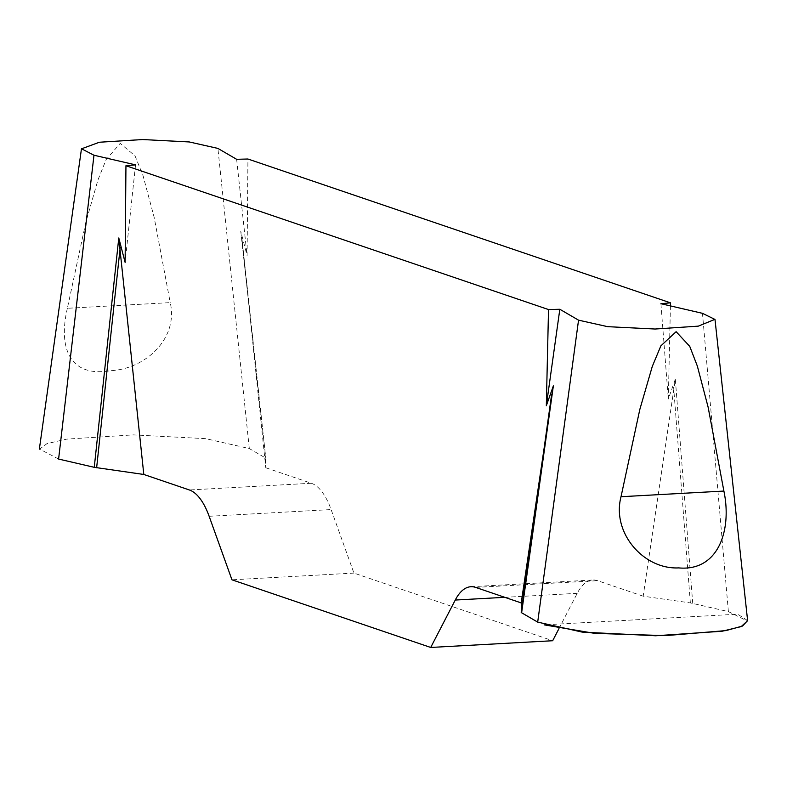 <?xml version="1.0" encoding="UTF-8"?>
<svg xmlns="http://www.w3.org/2000/svg" width="787" height="787" viewBox="0 0 787 787"><rect width="100%" height="100%" fill="white"/><g stroke="black" fill="none" stroke-linecap="round" stroke-linejoin="round"><path stroke-width="0.59" stroke-dasharray="3.94 2.95" d="M58.602 459.057L39.635 449.092L47.023 443.593L66.816 439.107L133.249 434.886L205.594 438.644L249.302 448.551L265.367 457.896L265.78 467.744L242.111 239.996L265.819 458.388M67.367 308.288C57.835 349.202 70.692 377.534 110.367 370.707C145.349 369.201 178.61 338.42 170.228 302.621L67.367 308.288L85.813 222.436L97.873 180.193L106.107 159.623L120.214 143.382L135.039 155.885L143.018 175.59L154.134 217.242L170.228 302.621M670.426 305.907L668.311 399.009L675.335 379.157L643.186 596.192L690.356 602.911L728.388 611.607L747.325 620.973M240.763 231.25L265.819 458.428L240.763 231.25L247.088 255.657L247.935 159.013M558.977 628.577L577.235 593.329A67.279 28.214 86.8 0 1 592.877 579.999A67.279 28.214 86.8 0 1 597.618 580.688L643.186 596.192M265.78 467.744L311.347 483.257A67.279 28.214 86.8 0 1 331.12 509.563L353.934 573.093L552.681 640.736M353.934 573.093L231.958 579.812M660.913 303.703L668.311 399.009M692.727 603.344L675.335 379.157M236.631 159.299L247.088 255.657M135.541 164.867L125.113 262.376M690.356 602.911L673.642 387.47M747.611 620.569L737.685 614.185L544.142 624.848M249.302 448.551L217.901 148.409M728.388 611.607L702.476 313.334M475.643 587.407L597.618 580.688M577.235 593.329L504.782 597.323M209.145 516.282L331.12 509.563M311.347 483.257L189.372 489.976M470.892 586.728L592.877 579.999"/><path stroke-width="1.18" d="M670.494 302.838L247.935 159.013L236.631 159.299L217.901 148.409L189.274 141.955L142.634 139.545L99.388 142.24L81.563 148.802L93.978 155.236L135.541 164.867L125.95 165.732L548.519 309.557L559.823 309.271L578.543 320.161L607.702 326.674L655.059 329.025L698.295 326.143L714.871 319.384L702.476 313.334L660.913 303.703L670.494 302.838L670.426 305.907M747.325 620.973L741.167 626.609L722.072 631.253L655.65 635.768L582.213 632.109L537.688 622.114L521.624 612.768L521.21 602.911L475.643 587.407A67.279 28.214 -93.2 0 0 470.892 586.728A67.279 28.214 -93.2 0 0 455.26 600.048L430.705 647.455L552.681 640.736L558.977 628.577M723.892 491.058C732.156 530.33 718.206 571.618 678.699 567.899C643.717 569.64 611.519 532.868 621.022 496.725L723.892 491.058L708.103 407.086L697.351 366.103L689.756 346.398L676.131 331.691L660.883 345.847L652.275 366.467L639.831 409.417L621.022 496.725M125.95 165.732L125.113 262.376L118.778 237.969L143.805 474.463L94.263 467.321L58.602 459.057L93.978 155.236M430.705 647.455L231.958 579.812L209.145 516.282A67.279 28.214 -93.2 0 0 189.372 489.976L143.805 474.463M521.21 602.911L553.359 385.876L546.326 405.728L548.519 309.557M559.823 309.271L546.326 405.728M521.624 612.768L553.359 385.876M94.263 467.321L118.778 237.969M521.171 612.237L551.667 394.189M96.634 467.744L120.195 247.344M544.142 624.848L594.667 633.378L665.379 635.63L725.929 630.594L742.525 626.039L747.611 620.569M537.688 622.114L578.543 320.161M504.782 597.323L455.26 600.048M81.464 148.802L39.35 449.161M714.99 319.374L747.65 620.894"/></g></svg>

